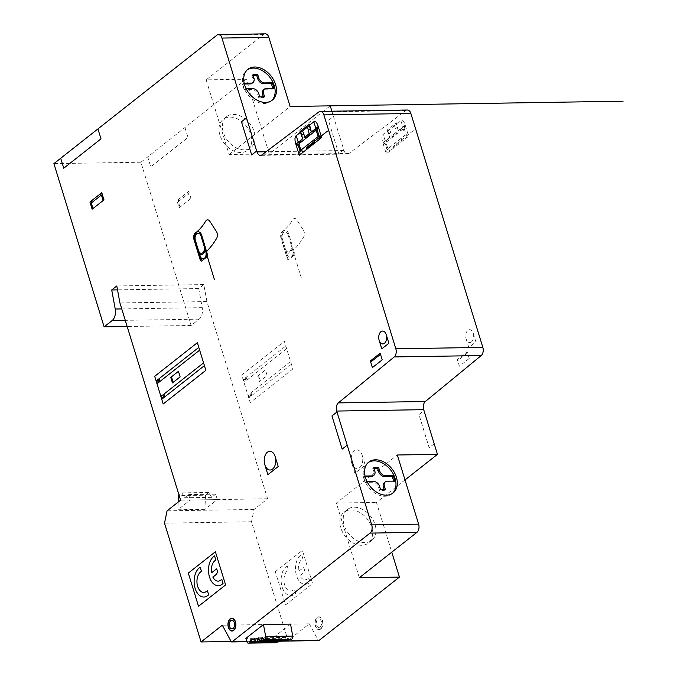 <?xml version="1.0" encoding="UTF-8"?>
<svg xmlns="http://www.w3.org/2000/svg" width="677" height="677" viewBox="0 0 677 677"><rect width="100%" height="100%" fill="white"/><g stroke="black" fill="none" stroke-linecap="round" stroke-linejoin="round"><path stroke-width="0.51" stroke-dasharray="3.38 2.54" d="M290.535 624.109L272.949 637.971L245.878 638.394M288.487 639.418L289.172 636.592L290.543 639.384M289.172 636.592L262.109 637.023M284.746 640.247L285.432 637.412L286.794 640.214M285.432 637.412L258.36 637.844M280.997 641.068L281.683 638.242L283.045 641.034M281.683 638.242L254.62 638.673M277.248 641.906L277.934 639.071L279.305 641.872M277.934 639.071L250.871 639.494M272.949 637.971L273.982 641.331A2.454 1.515 -90.9 0 0 275.192 642.701M205.47 495.192L204.962 509.332L217.334 499.592L215.658 494.168L211.622 497.35L208.956 492.441L205.47 495.192L178.398 495.623M208.956 492.441L181.893 492.873L179.041 495.115M211.622 497.35L184.55 497.781L181.893 492.873M215.658 494.168L188.595 494.591L184.55 497.781M217.334 499.592L190.262 500.015L188.595 494.591M204.962 509.332L177.89 509.764L190.262 500.015M178.169 502.089L177.89 509.764M385.408 489.589L384.392 490.393L379.56 490.47L378.536 487.152A5.526 3.935 51.8 0 0 372.655 482.244L365.123 482.362A18.431 13.125 -128.2 0 1 363.422 476.828L365.208 476.803M380.576 489.666L379.56 490.47M365.021 476.016L364.438 476.024A18.431 13.125 51.8 0 0 366.147 481.559L367.01 481.542M366.147 481.559L365.123 482.362M364.438 476.024L363.422 476.828M372.849 476.075A5.526 3.935 51.8 0 0 373.772 471.657L372.756 468.34L374.009 468.323M373.772 467.545L372.756 468.34M384.155 489.615L384.392 490.393M394.742 481.102L393.718 481.906L386.195 482.024A5.526 3.935 51.8 0 0 384.299 482.659M393.582 481.127A18.431 13.125 -128.2 0 1 393.718 481.906M273.906 88.323L272.882 89.119L265.359 89.246A5.526 3.935 51.8 0 0 263.463 89.88M272.746 88.34A18.431 13.125 -128.2 0 1 272.882 89.119M263.319 96.828L263.556 97.606L258.724 97.683L257.7 94.365A5.526 3.935 51.8 0 0 251.819 89.457L244.287 89.576A18.431 13.125 -128.2 0 1 242.586 84.041L244.372 84.016M264.572 96.811L263.556 97.606M259.74 96.887L258.724 97.683M244.185 83.237L243.602 83.246A18.431 13.125 51.8 0 0 245.311 88.772L246.174 88.763M245.311 88.772L244.287 89.576M252.936 74.758L251.92 75.553L253.173 75.536M252.013 83.288A5.526 3.935 51.8 0 0 252.936 78.879L251.92 75.553M243.602 83.246L242.586 84.041M271.579 100.661A19.658 13.997 -128.2 0 1 270.918 101.22A19.658 13.997 -128.2 0 1 247.757 94.441A19.658 13.997 -128.2 0 1 246.589 70.34A19.658 13.997 -128.2 0 1 247.291 69.841M407.402 110.021A6.144 3.791 -90.9 0 0 405.853 110.588L349.01 153.425A6.144 3.791 89.1 0 1 347.47 153.992A6.144 3.791 89.1 0 1 343.984 150.522L331.891 111.223M392.415 493.44A19.658 13.997 -128.2 0 1 391.755 494.007A19.658 13.997 -128.2 0 1 385.035 496.266A19.658 13.997 -128.2 0 1 365.935 483.158A19.658 13.997 -128.2 0 1 367.425 463.127A19.658 13.997 -128.2 0 1 368.127 462.619M229.926 117.104A19.658 13.997 -128.2 0 1 249.018 130.212A19.658 13.997 -128.2 0 1 247.537 150.252A19.658 13.997 -128.2 0 1 224.375 143.473A19.658 13.997 -128.2 0 1 223.207 119.364A19.658 13.997 -128.2 0 1 229.926 117.104M233.311 114.438A19.658 13.997 -128.2 0 1 252.411 127.538A19.658 13.997 -128.2 0 1 250.922 147.578A19.658 13.997 -128.2 0 1 227.768 140.799A19.658 13.997 -128.2 0 1 226.592 116.698A19.658 13.997 -128.2 0 1 233.311 114.438M350.762 509.891A19.658 13.997 -128.2 0 1 369.862 522.999A19.658 13.997 -128.2 0 1 368.373 543.03A19.658 13.997 -128.2 0 1 345.211 536.252A19.658 13.997 -128.2 0 1 344.043 512.15A19.658 13.997 -128.2 0 1 350.762 509.891M354.147 507.217A19.658 13.997 -128.2 0 1 373.247 520.325A19.658 13.997 -128.2 0 1 371.758 540.364A19.658 13.997 -128.2 0 1 348.604 533.586A19.658 13.997 -128.2 0 1 347.428 509.485A19.658 13.997 -128.2 0 1 354.147 507.217M265.359 33.85A6.144 3.791 -90.9 0 0 263.751 34.459L206.155 79.844L246.276 79.209L269.251 153.891L330.232 105.84M206.155 79.844L229.131 154.525L269.251 153.891M229.131 154.525L290.12 106.475M405.007 479.934L376.471 502.419L391.78 552.17M246.276 79.209L140.909 162.235L191.126 325.476L199.14 319.163A9.825 6.068 -90.9 0 0 202.228 307.646L198.725 288.571L203.802 284.577L206.925 301.578L267.601 498.788L254.078 509.442L251.514 521.764L288.063 640.577L309.33 623.83L318.139 640.146A1.227 0.762 -90.9 0 0 318.402 640.459M359.326 577.735L336.351 503.053L397.34 455.003M336.351 503.053L376.471 502.419M309.33 623.83L222.327 625.209M288.063 640.577L231.119 641.483M251.514 521.764L164.511 523.143M254.078 509.442L167.075 510.822M267.601 498.788L180.598 500.168M206.925 301.578L119.922 302.957M203.802 284.577L116.799 285.956M198.725 288.571L117.519 289.866M191.126 325.476L127.166 326.492M140.909 162.235L53.906 163.614M393.726 147.975L393.252 146.444L414.4 129.781M401.249 138.235L401.588 140.698L393.489 147.214M406.505 134.816L407.266 137.304M389.588 151.233L388.649 148.17M386.694 141.831L386.66 141.713A1.227 0.762 89.1 0 1 386.999 140.08L388.031 139.267M400.302 129.586L403.737 126.878A1.168 0.719 -90.9 0 1 404.457 126.937M403.196 128.833L405.142 135.172L387.87 148.779L385.924 142.441L405.735 126.827M404.084 128.131L406.208 135.045L406.843 134.545L407.605 137.033M388.784 134.004L390.731 132.48M395.326 128.85L397.255 127.335M388.395 140.494L387.896 138.819M400.166 129.155L400.691 130.805M387.159 150.057L385.027 143.143M406.208 135.045L405.142 135.172M383.047 143.338L384.062 142.542A1.227 0.762 -90.9 0 0 385.078 143.109M383.385 144.438L385.281 142.94M387.87 148.779L386.99 150.353A1.227 0.762 -90.9 0 0 386.88 151.716L387.295 153.044M179.98 207.154L178.288 201.628L188.443 193.622L190.144 199.148M467.511 352.945L457.694 360.68M404.203 125.973L404.381 126.531L405.396 125.727M187.529 192.285L188.045 193.944M178.694 201.314L178.178 199.647M343.704 149.609L338.678 153.569L328.463 120.396L333.49 116.436M434.185 443.782L429.167 447.734L418.961 414.561M418.961 414.552L423.98 410.6M184.939 127.53L188.003 137.482L150.751 166.838L147.696 156.886M473.248 333.312L475.889 341.893L468.78 347.487L466.14 338.906M354.892 473.291L351.828 463.339M362.153 455.198L365.216 465.15L354.892 473.282M398.364 130.576L396.392 122.808L387.092 130.136C388.099 130.263 386.804 131.651 383.199 134.283C381.76 135.502 381.591 138.142 382.691 142.195L386.279 153.848L408.629 136.238L405.041 124.585C403.712 120.709 402.299 119.321 400.809 120.404L402.849 127.039M398.279 130.644L396.316 124.23M387.819 130.932L389.724 137.38L387.362 131.008M396.654 123.688L400.809 120.404M382.869 142.779L389.724 137.38M387.439 131.228L396.714 123.925M275.311 571.718L302.399 550.376L312.605 583.549L285.516 604.891L275.311 571.718M190.99 198.479L179.143 207.822L176.934 200.629L188.781 191.295L190.99 198.479M469.212 358.48L459.395 366.215L457.356 359.58L467.172 351.837L469.212 358.48M465.861 352.869L466.208 353.978M458.998 359.656L458.651 358.548M303.245 229.875A4.9 3.021 -90.9 0 1 303.558 237.119A77.051 47.542 -90.9 0 1 294.351 249.204A1.819 1.117 -90.9 0 0 293.936 251.573L294.393 253.037A1.845 1.134 89.1 0 1 293.886 255.491L288.808 259.494A1.845 1.134 89.1 0 1 287.276 258.639L280.98 238.152A4.883 3.013 -90.9 0 1 282.411 231.534A52.29 32.268 -90.9 0 0 292.532 219.983A4.857 2.996 -90.9 0 1 296.814 219.89L303.44 230.172M291.423 364.26L249.094 397.611L248.247 394.843L290.568 361.493M286.659 348.782L244.338 382.133L243.483 379.365L285.812 346.015M292.87 368.965L250.202 402.578L241.697 374.931L284.357 341.31L292.87 368.965M308.754 577.87L310.041 582.051A15.351 9.47 -90.9 0 1 296.501 575.628A15.351 9.47 -90.9 0 1 301.578 554.539L302.864 558.711A10.612 6.55 -90.9 0 0 298.54 571.447L303.482 567.554C305.496 570.364 304.269 573.038 299.818 575.594A10.604 6.542 -90.9 0 0 308.754 577.87M287.183 565.879L288.47 570.051A10.747 6.635 -90.9 0 0 284.645 584.962A10.747 6.635 -90.9 0 0 294.368 589.21L295.654 593.39A15.351 9.47 -90.9 0 1 282.114 586.967A15.351 9.47 -90.9 0 1 287.183 565.879M257.768 376.006L265.443 369.955L267.144 375.49L259.469 381.54L257.768 376.006M258.47 375.447L260.171 380.982M389.605 129.527L392.33 136.712L396.443 133.471L394.547 125.626M243.737 380.195L245.429 378.858M250.532 395.453L248.848 396.781M251.81 395.478L250.955 392.711M247.046 380L246.191 377.233M245.176 378.028L246.03 380.796M249.94 393.515L250.786 396.282M281.632 239.734L286.396 255.212L287.175 254.603L282.411 239.125L281.632 239.734A6.508 4.011 -90.9 0 1 283.418 231.043A6.508 4.011 -90.9 0 1 288.808 234.081L293.395 249.703M406.589 137.837L405.751 135.104M385.238 140.918L383.199 134.283M301.35 277.985L288.03 234.691L288.808 234.081M359.589 467.697A9.36 5.78 -90.9 0 0 360.164 451.525A9.36 5.78 -90.9 0 0 351.219 458.574A9.36 5.78 -90.9 0 0 359.589 467.697M320.119 627.097A4.307 2.657 -90.9 0 0 320.39 619.667A4.307 2.657 -90.9 0 0 316.277 622.908A4.307 2.657 -90.9 0 0 320.119 627.097M320.627 628.755A6.144 3.791 -90.9 0 0 321.008 618.143A6.144 3.791 -90.9 0 0 315.143 622.772A6.144 3.791 -90.9 0 0 320.627 628.755M320.712 629.026A6.44 3.977 -90.9 0 0 321.11 617.898A6.44 3.977 -90.9 0 0 314.957 622.747A6.44 3.977 -90.9 0 0 320.712 629.026M471.48 341.91A6.44 3.977 -90.9 0 0 471.877 330.782A6.44 3.977 -90.9 0 0 465.725 335.631A6.44 3.977 -90.9 0 0 471.48 341.91M400.911 138.506L401.182 139.377M405.218 125.177L391.001 136.382M404.042 128.165A1.21 0.745 -90.9 0 0 404.381 126.531M288.03 234.691A5.094 3.148 -90.9 0 0 283.807 232.313A5.094 3.148 -90.9 0 0 282.411 239.125M287.175 254.603A5.094 3.148 -90.9 0 0 291.398 256.972A5.094 3.148 -90.9 0 0 292.794 250.168M286.388 255.195A6.389 3.944 -90.9 0 0 289.621 258.859M286.515 252.445A6.313 3.901 -90.9 0 0 292.125 248.019M285.474 249.068A5.094 3.14 -90.9 0 0 289.697 251.446A5.094 3.14 -90.9 0 0 291.093 244.642M293.403 255.872A6.364 3.927 -90.9 0 0 293.962 251.658M293.818 250.575A6.423 3.96 -90.9 0 0 293.573 249.559M273.982 641.331L246.919 641.762M379.552 486.348L378.536 487.152M373.67 481.44L372.655 482.244M374.787 470.862L373.772 471.657M387.21 481.229L386.195 482.024M266.374 88.442L265.359 89.246M258.716 93.561L257.7 94.365M252.834 88.653L251.819 89.457M253.951 78.075L252.936 78.879M343.984 150.522L266.061 151.758M283.121 641.026L246.868 641.601M349.01 153.425L262.007 154.813M405.853 110.588L318.85 111.967M318.139 640.146L231.136 641.525M202.228 307.646L121.758 308.924M199.14 319.163L125.27 320.331M263.751 34.459L216.868 35.204M247.943 69.274L246.589 70.34M272.272 100.154L270.918 101.22M368.779 462.061L367.425 463.127M393.109 492.941L391.755 494.007M226.592 116.698L223.207 119.364M250.922 147.578L247.537 150.252M347.428 509.485L344.043 512.15M371.758 540.364L368.373 543.03M347.47 153.992L260.467 155.371M280.972 641.17L246.902 641.711"/><path stroke-width="1.02" d="M263.463 624.541L245.878 638.394L246.919 641.762A2.454 1.515 -90.9 0 0 248.307 643.15A2.454 1.515 -90.9 0 0 248.493 643.125L250.075 642.786L250.871 639.494L252.233 642.304L253.816 641.957L254.62 638.673L255.982 641.466L257.565 641.127L258.36 637.844L259.723 640.645L261.314 640.298L262.109 637.023L263.471 639.816L264.445 639.604A2.454 1.515 -90.9 0 0 265.672 636.498L263.463 624.541L290.535 624.109L292.735 636.067L265.672 636.498M263.471 639.816L291.516 639.173A2.454 1.515 -90.9 0 0 292.735 636.067M259.723 640.645L286.794 640.214L288.487 639.418M288.377 639.867L261.314 640.298M255.982 641.466L283.045 641.034L284.746 640.247M284.636 640.696L257.565 641.127M252.233 642.304L279.305 641.872L280.997 641.068M280.887 641.525L253.816 641.957M275.192 642.701A2.454 1.515 -90.9 0 0 275.378 642.718A2.454 1.515 -90.9 0 0 275.564 642.701L277.248 641.906M277.138 642.355L250.075 642.786M179.041 495.115L178.398 495.623L178.169 502.089M367.01 481.542L373.67 481.44A5.526 3.935 -128.2 0 1 379.552 486.348L380.576 489.666L385.408 489.589L384.392 486.272A5.526 3.935 -128.2 0 1 385.315 481.863A5.526 3.935 -128.2 0 1 387.21 481.229L394.742 481.102A18.431 13.125 51.8 0 0 393.032 475.576L392.017 476.371A18.431 13.125 -128.2 0 1 393.582 481.127M393.032 475.576L385.509 475.694A5.526 3.935 -128.2 0 1 379.628 470.786L378.604 467.46L373.772 467.545L374.787 470.862A5.526 3.935 -128.2 0 1 373.865 475.271A5.526 3.935 -128.2 0 1 371.969 475.906L365.021 476.016M365.208 476.803L370.954 476.71A5.526 3.935 51.8 0 0 372.849 476.075L373.865 475.271M385.315 481.863L384.299 482.659A5.526 3.935 51.8 0 0 383.377 487.076L384.155 489.615M378.604 467.46L377.588 468.264L378.604 471.581A5.526 3.935 51.8 0 0 384.485 476.498L392.017 476.371M374.009 468.323L377.588 468.264M246.174 88.763L252.834 88.653A5.526 3.935 -128.2 0 1 258.716 93.561L259.74 96.887L264.572 96.811L263.556 93.485A5.526 3.935 -128.2 0 1 264.479 89.076A5.526 3.935 -128.2 0 1 266.374 88.442L273.906 88.323A18.431 13.125 51.8 0 0 272.196 82.789L271.181 83.593A18.431 13.125 -128.2 0 1 272.746 88.34M264.479 89.076L263.463 89.88A5.526 3.935 51.8 0 0 262.541 94.289L263.319 96.828M272.196 82.789L264.673 82.907A5.526 3.935 -128.2 0 1 258.792 77.999L257.768 74.682L256.752 75.477L257.768 78.803A5.526 3.935 51.8 0 0 263.649 83.711L271.181 83.593M257.768 74.682L252.936 74.758L253.951 78.075A5.526 3.935 -128.2 0 1 253.029 82.484A5.526 3.935 -128.2 0 1 251.133 83.127L244.185 83.237M253.173 75.536L256.752 75.477M244.372 84.016L250.118 83.923A5.526 3.935 51.8 0 0 252.013 83.288L253.029 82.484M247.291 69.841A19.658 13.997 -128.2 0 1 274.219 85.539A19.658 13.997 -128.2 0 1 271.579 100.661M275.573 84.473A19.658 13.997 -128.2 0 1 272.272 100.154A19.658 13.997 -128.2 0 1 249.111 93.375A19.658 13.997 -128.2 0 1 247.943 69.274A19.658 13.997 -128.2 0 1 275.573 84.473M331.891 111.223L330.232 105.84L290.12 106.475L268.845 37.32A6.144 3.791 -90.9 0 0 265.359 33.85L218.476 34.595A6.144 3.791 -90.9 0 0 216.868 35.204L53.906 163.614L104.123 326.856L112.137 320.543A9.825 6.068 -90.9 0 0 115.225 309.025L111.722 289.959L116.799 285.956L119.922 302.957L180.598 500.168L167.075 510.822L164.511 523.143L201.069 641.965L222.327 625.209L231.136 641.525A1.227 0.762 -90.9 0 0 231.729 641.957A1.227 0.762 -90.9 0 0 232.05 641.83L370.04 533.104A6.144 3.791 -90.9 0 0 371.724 524.895L336.706 411.057A6.144 3.791 89.1 0 1 338.331 402.9L394.209 356.94A6.144 3.791 -90.9 0 0 395.842 348.782L323.877 114.878A6.144 3.791 -90.9 0 0 320.399 111.4A6.144 3.791 -90.9 0 0 318.85 111.967L262.007 154.813A6.144 3.791 89.1 0 1 260.467 155.371A6.144 3.791 89.1 0 1 256.981 151.902L221.954 38.064A6.144 3.791 -90.9 0 0 218.476 34.595M368.127 462.619A19.658 13.997 -128.2 0 1 390.587 469.906A19.658 13.997 -128.2 0 1 392.415 493.44M386.389 495.2A19.658 13.997 -128.2 0 1 367.298 482.092A19.658 13.997 -128.2 0 1 368.779 462.061A19.658 13.997 -128.2 0 1 391.941 468.839A19.658 13.997 -128.2 0 1 393.109 492.941A19.658 13.997 -128.2 0 1 386.389 495.2M391.78 552.17L399.447 577.1L359.326 577.735L416.922 532.359A6.144 3.791 -90.9 0 0 418.614 524.15L397.34 455.003L437.452 454.369L423.709 409.678A6.144 3.791 89.1 0 1 425.334 401.52L481.212 355.552A6.144 3.791 -90.9 0 0 482.845 347.403L410.88 113.491A6.144 3.791 -90.9 0 0 407.402 110.021L320.399 111.4M437.452 454.369L405.007 479.934M318.402 640.459A1.227 0.762 -90.9 0 0 318.732 640.577A1.227 0.762 -90.9 0 0 319.053 640.45L399.447 577.1M231.119 641.483L201.069 641.965M117.519 289.866L111.722 289.959M127.166 326.492L104.123 326.856M306.723 149.355L306.249 147.823L327.397 131.16M314.246 139.623L314.585 142.077L306.495 148.593M319.502 136.195L320.263 138.683M302.585 152.613L301.646 149.549M299.699 143.211L299.657 143.101A1.227 0.762 89.1 0 1 299.996 141.459L301.028 140.647M313.299 130.966L316.734 128.258A1.168 0.719 -90.9 0 1 317.454 128.317M316.193 130.212L318.139 136.551L300.867 150.159L298.921 143.82L318.732 128.215M317.081 129.51L319.205 136.432L319.84 135.925L320.602 138.413M301.781 135.383L303.728 133.86M308.323 130.229L310.252 128.715M301.392 141.874L300.893 140.207M313.163 130.543L313.688 132.184M300.156 151.436L298.024 144.523M319.205 136.424L318.139 136.551M296.044 144.717L297.059 143.922A1.227 0.762 -90.9 0 0 298.075 144.489M296.382 145.826L298.286 144.319M300.867 150.159L299.996 151.733A1.227 0.762 -90.9 0 0 299.877 153.095L300.292 154.432M92.977 208.541L91.285 203.007L101.44 195.001L103.141 200.536M380.508 354.325L370.691 362.06M317.2 127.352L317.378 127.911L318.393 127.107M100.526 193.664L101.042 195.331M91.691 202.694L91.175 201.027M256.701 150.988L251.675 154.948L241.461 121.775L246.496 117.815M347.183 445.161L342.164 449.113L331.958 415.94L336.977 411.98M97.937 128.918L101 138.861L63.748 168.218L60.693 158.266M386.245 334.692L388.886 343.273L381.777 348.867L379.137 340.286M275.15 456.577L278.213 466.529L267.889 474.662L264.825 464.718M311.361 131.956L309.389 124.187L300.089 131.516C301.096 131.643 299.801 133.03 296.196 135.662C294.757 136.889 294.588 139.521 295.688 143.575L299.276 155.228L321.626 137.617L318.038 125.964C316.709 122.097 315.296 120.701 313.806 121.784L315.846 128.418M311.276 132.023L309.321 125.617M300.825 132.311L302.721 138.76L300.36 132.387M309.651 125.067L313.806 121.784M296.196 135.662L298.244 142.297L302.721 138.768M295.866 144.167L298.235 142.297M300.444 132.607L309.711 125.304M188.308 573.097L215.396 551.755L225.602 584.928L198.513 606.27L188.308 573.097M103.987 199.867L92.14 209.201L89.931 202.017L101.778 192.674L103.987 199.867M382.209 359.859L372.392 367.594L370.353 360.959L380.169 353.225L382.209 359.859M378.866 354.249L379.205 355.357M371.995 361.036L371.648 359.936M216.242 231.255A4.9 3.021 -90.9 0 1 216.555 238.499A77.051 47.542 -90.9 0 1 207.348 250.583A1.819 1.117 -90.9 0 0 206.934 252.953L207.39 254.417A1.845 1.134 89.1 0 1 206.883 256.879L201.805 260.873A1.845 1.134 89.1 0 1 200.274 260.019L193.977 239.531A4.883 3.013 -90.9 0 1 195.408 232.913A52.29 32.268 -90.9 0 0 205.529 221.362A4.857 2.996 -90.9 0 1 209.811 221.269L216.437 231.551M204.42 365.648L162.091 398.99L161.244 396.223L203.574 362.88M199.656 350.161L157.335 383.512L156.48 380.745L198.81 347.394M205.867 370.344L163.199 403.957L154.695 376.31L197.354 342.689L205.867 370.344M221.751 579.25L223.038 583.43A15.351 9.47 -90.9 0 1 209.498 577.016A15.351 9.47 -90.9 0 1 214.575 555.919L215.861 560.091A10.612 6.55 -90.9 0 0 211.537 572.827L216.479 568.934C218.493 571.743 217.266 574.426 212.815 576.973A10.604 6.542 -90.9 0 0 221.751 579.25M200.189 567.258L201.467 571.43A10.747 6.635 -90.9 0 0 197.65 586.35A10.747 6.635 -90.9 0 0 207.365 590.589L208.651 594.77A15.351 9.47 -90.9 0 1 195.111 588.347A15.351 9.47 -90.9 0 1 200.189 567.258M170.765 377.385L178.44 371.334L180.141 376.869L172.466 382.92L170.765 377.385M171.467 376.827L173.177 382.361M302.602 130.906L305.327 138.091L309.44 134.85L307.544 127.005M156.734 381.574L158.426 380.237M163.529 396.832L161.845 398.161M164.807 396.857L163.952 394.09M160.043 381.379L159.188 378.612M158.173 379.408L159.027 382.175M162.937 394.894L163.792 397.661M194.629 241.114L199.393 256.591L200.172 255.982L195.408 240.504L194.629 241.114A6.508 4.011 -90.9 0 1 196.415 232.423A6.508 4.011 -90.9 0 1 201.805 235.461L206.392 251.082M319.586 139.217L318.749 136.483M214.347 279.373L201.027 236.078L201.805 235.461M272.586 469.076A9.36 5.78 -90.9 0 0 273.161 452.905A9.36 5.78 -90.9 0 0 264.216 459.954A9.36 5.78 -90.9 0 0 272.586 469.076M233.116 628.476A4.307 2.657 -90.9 0 0 233.387 621.046A4.307 2.657 -90.9 0 0 229.275 624.287A4.307 2.657 -90.9 0 0 233.116 628.476M233.624 630.135A6.144 3.791 -90.9 0 0 234.005 619.523A6.144 3.791 -90.9 0 0 228.141 624.152A6.144 3.791 -90.9 0 0 233.624 630.135M233.709 630.405A6.44 3.977 -90.9 0 0 234.107 619.277A6.44 3.977 -90.9 0 0 227.954 624.126A6.44 3.977 -90.9 0 0 233.709 630.405M384.477 343.29A6.44 3.977 -90.9 0 0 384.875 332.17A6.44 3.977 -90.9 0 0 378.722 337.019A6.44 3.977 -90.9 0 0 384.477 343.29M313.908 139.885L314.179 140.757M318.215 126.557L303.998 137.761M317.039 129.544A1.21 0.745 -90.9 0 0 317.378 127.911M201.027 236.078A5.094 3.148 -90.9 0 0 196.804 233.692A5.094 3.148 -90.9 0 0 195.408 240.504M200.172 255.982A5.094 3.148 -90.9 0 0 204.395 258.352A5.094 3.148 -90.9 0 0 205.791 251.548M199.385 256.575A6.389 3.944 -90.9 0 0 202.618 260.239M199.512 253.824A6.313 3.901 -90.9 0 0 205.123 249.398M198.471 250.456A5.094 3.14 -90.9 0 0 202.694 252.826A5.094 3.14 -90.9 0 0 204.09 246.022M206.409 257.252A6.364 3.927 -90.9 0 0 206.967 253.037M206.815 251.954A6.423 3.96 -90.9 0 0 206.57 250.939M290.12 106.475L623.094 101.195M291.516 639.173L264.445 639.604M275.564 642.701L248.493 643.125M371.969 475.906L370.954 476.71M384.392 486.272L383.377 487.076M385.509 475.694L384.485 476.498M379.628 470.786L378.604 471.581M263.556 93.485L262.541 94.289M264.673 82.907L263.649 83.711M258.792 77.999L257.768 78.803M251.133 83.127L250.118 83.923M268.845 37.32L221.954 38.064M266.061 151.758L256.981 151.902M423.709 409.678L336.706 411.057M418.614 524.15L371.724 524.895M416.922 532.359L370.04 533.104M319.053 640.45L283.121 641.026M246.868 641.601L232.05 641.83M410.88 113.491L323.877 114.878M482.845 347.403L395.842 348.782M481.212 355.552L394.209 356.94M425.334 401.52L338.331 402.9M121.758 308.924L115.225 309.025M125.27 320.331L112.137 320.543M275.378 642.718L248.307 643.15M318.732 640.577L280.972 641.17M246.902 641.711L231.729 641.957"/></g></svg>
